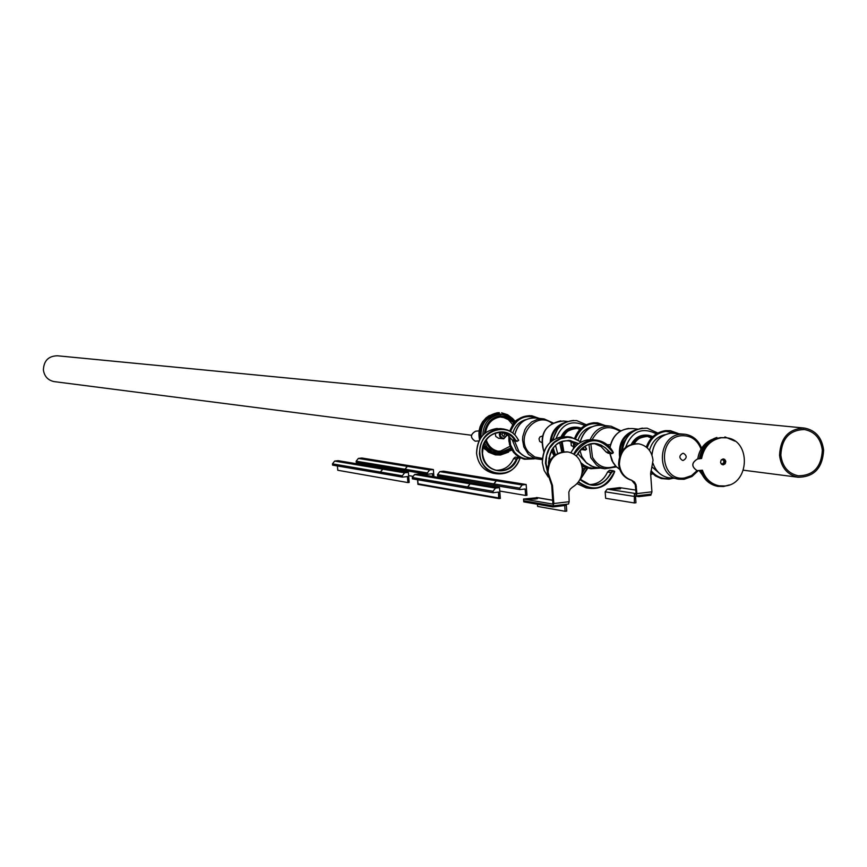 <?xml version="1.0" encoding="UTF-8"?>
<svg xmlns="http://www.w3.org/2000/svg" width="867" height="867" viewBox="0 0 867 867"><rect width="100%" height="100%" fill="white"/><g stroke="black" fill="none" stroke-linecap="round" stroke-linejoin="round"><path stroke-width="1.3" d="M780.853 455.132C782.327 466.598 788.114 473.48 798.214 475.788C813.322 475.68 821.363 467.183 822.328 450.276C820.789 438.529 814.807 431.614 804.359 429.523C789.566 429.999 781.72 438.539 780.853 455.132M823.617 450.136C821.981 437.64 815.609 430.281 804.511 428.07C788.797 428.591 780.473 437.662 779.552 455.283C781.124 467.454 787.258 474.769 797.976 477.229C814.048 477.132 822.588 468.093 823.617 450.136M803.655 427.984L57.439 355.784C48.487 355.99 43.805 360.715 43.393 369.96C44.358 376.354 47.891 380.234 54.014 381.588L54.578 381.664M683.283 460.431L682.492 460.41C678.915 457.982 679.013 455.619 682.773 453.322L683.532 453.333C687.13 455.749 687.043 458.123 683.283 460.431M665.184 434.66C657.121 436.459 651.897 441.715 649.491 450.428M652.342 467.194L660.242 474.011M651.431 438.106L646.88 436.144M648.082 435.223L647.259 435.126C640.301 434.573 634.98 437.618 631.306 444.262M621.13 452.682L622.842 443.362L628.207 435.841M578.148 452.867L579.048 455.121L587.436 463.747M607.268 444.771L610.476 444.684M592.074 426.737C585.344 428.374 580.706 432.709 578.159 439.742M514.044 441.075L512.321 440.057L516.949 441.444L512.321 440.057L516.385 450.125L521.641 454.449M541.626 442.495L539.686 441.444L539.003 438.832L539.989 436.881L542.265 436.058M526.009 419.585C519.366 421.449 514.987 425.946 512.863 433.056M579.882 429.479L576.371 428.146M573.315 446.505L571.277 445.66L570.952 441.227M577.444 427.279L576.739 427.193C569.662 426.683 564.428 429.88 561.047 436.795M559.692 442.322L561.729 451.967M554.609 453.073L552.712 448.412M552.171 440.642L557.633 429.002M721.507 459.651L723.479 460.139L723.999 462.23L722.634 463.834L721.008 463.628M720.369 437.64L725.235 437.683L720.369 437.64C709.531 439.677 702.888 446.668 700.471 458.61C702.888 446.668 709.531 439.677 720.369 437.64M721.398 437.748L725.787 437.737L721.398 437.748C710.647 439.753 704.026 446.668 701.522 458.491C704.026 446.668 710.647 439.753 721.398 437.748M719.209 485.834L718.147 485.683C710.019 483.97 704.448 478.855 701.414 470.337C704.643 479.299 710.572 484.458 719.209 485.834C711.016 484.1 705.402 478.887 702.422 470.217L697.133 470.651C691.281 466.63 691.443 462.729 697.621 458.957L701.587 458.502C704.091 446.678 710.723 439.764 721.474 437.759L726.297 437.802C751.245 439.862 749.922 484.23 724.877 485.975L719.177 485.834C710.951 484.089 705.348 478.887 702.357 470.217C705.348 478.887 710.951 484.089 719.177 485.834L718.147 485.683M723.111 464.81L725.018 462.111L723.837 459.022M723.381 464.799L721.734 464.387L720.564 462.436L721.095 460.128L722.97 458.957L724.617 459.369L725.787 461.32L725.267 463.628L723.381 464.799M723.598 458.968L725.321 460.193L725.755 461.916L724.812 464.062L722.775 464.799M701.035 449.084C697.328 439.775 690.826 435.321 681.505 435.743C656.774 437.521 659.982 481.944 684.54 477.977L691.498 475.647L697.057 470.64C691.205 466.619 691.378 462.718 697.556 458.946L701.587 458.502M503.218 432.676L501.895 434.237L503.001 436.274L503.749 436.372L505.071 433.457M510.067 446.267L500.432 451.143L497.929 451.208M502.882 414.415L497.625 414.242C486.062 416.919 480.524 424.624 481.022 437.369M483.645 444.869L488.912 450.602L496.824 453.625M502.21 416.908L508.268 419.574L512.765 424.689M495.187 433.034L495.772 436.448L498.666 438.29M489.443 415.466L486.149 417.753L482.54 421.828L480.047 426.77L479.083 430.856L482.377 422.153L488.847 415.846C480.676 421.568 477.565 429.533 479.527 439.721M483.017 446.993L484.675 448.922L483.017 446.993M479.083 430.856L475.625 431.235C470.261 434.421 470.131 437.727 475.235 441.162L478.92 440.902M483.006 447.036L485.162 449.431M479.028 430.845L475.582 431.224C470.217 434.41 470.087 437.716 475.192 441.151L475.322 441.173M614.324 488.598C619.244 488.175 621.281 488.262 620.414 488.836L611.712 489.172L614.324 488.598M651.269 494.114L636.237 495.902L651.269 494.114L651.93 491.817L650.629 473.956L653.024 460.279C651.811 451.154 647.096 445.671 638.871 443.839C626.624 443.937 620.133 450.721 619.385 464.181C620.371 472.363 624.424 477.684 631.534 480.177L634.492 482.041L636.02 484.696L636.887 493.616L636.237 495.902L634.46 495.707L634.33 493.941L635.912 494.168L636.107 493.496L635.229 484.577L631.534 480.177M638.058 443.741C625.833 443.861 619.352 450.634 618.604 464.073C619.591 472.244 623.644 477.576 630.753 480.058M635.5 495.87L635.955 502.762L634.351 502.958L634.373 494.537M635.858 490.093L619.732 487.633L607.225 489.118L605.166 491.827L605.643 498.308L634.351 502.958M635.132 493.854L636.107 493.551M636.107 493.735L634.33 493.941M650.792 494.168L650.868 495.22L638.806 496.661L635.489 495.924L638.784 496.444L650.857 495.003L638.784 496.444L638.73 495.61M638.806 496.661L635.478 496.141M535.134 499.067L537.399 498.677C538.255 498.091 536.24 498.005 531.363 498.427L528.621 499.045L535.134 499.067M552.908 504.085L551.737 485.357L547.305 472.342C548.085 458.686 554.728 451.859 567.246 451.859M550.48 481.64L551.217 481.759L548.052 472.45C548.844 458.73 555.53 451.902 568.091 451.967C576.306 453.907 581.02 459.412 582.223 468.494C582.451 476.785 579.221 482.995 572.513 487.135L570.193 489.161L568.839 492.033L569.153 501.7L568.535 504.009L553.211 505.851M537.464 504.269L537.627 506.436L565.121 511.292L566.758 511.097L566.249 504.28M564.699 505.537L565.121 511.292M551.217 481.759L552.485 485.477L553.829 503.532L569.153 501.7M565.089 504.421L565.165 505.483L552.864 506.957L523.744 501.646L552.853 506.729L565.143 505.266L552.853 506.729L552.778 505.84L523.679 500.779L552.973 505.873L553.829 503.532M552.864 506.957L523.766 501.863L523.549 499.034L552.832 504.095M523.549 499.034L537.453 497.723M493.03 491.286L495.49 488.088L499.5 487.612L474.086 483.374L470.142 483.829L467.736 486.961L467.844 488.381L493.139 492.727L493.03 491.286L467.736 486.961M467.833 488.349L412.41 478.855L412.302 477.5L414.621 474.509L418.403 474.076L473.978 483.385M499.5 487.612L500.324 498.438L498.98 498.59L498.492 492.098L493.139 492.727M498.98 498.59L417.937 484.35L417.58 479.744M467.725 488.359L467.616 486.951L470.033 483.808L473.978 483.353M498.677 497.907L498.492 492.098L498.677 497.907M417.71 479.765L418.024 483.808L498.536 497.918M526.15 484.501L526.963 495.285L525.63 495.447L525.142 488.977L519.821 489.595L519.712 488.154L522.162 484.967L526.15 484.501L500.27 480.329L496.358 480.784L493.952 483.916L494.06 485.325L437.607 475.95L437.51 474.607L439.807 471.626L443.579 471.193L500.161 480.307L496.238 480.762L439.807 471.626M519.821 489.595L494.06 485.325M525.63 495.447L499.76 491.058M493.952 485.303L493.843 483.894L496.238 480.762M442.853 478.15L442.744 476.807M402.31 475.788L404.618 472.829L408.368 472.396L386.454 468.733L382.759 469.155L380.494 472.071L380.602 473.382L402.418 477.132L402.31 475.788L380.494 472.071M380.591 473.349L332.57 465.124L332.462 463.867L334.64 461.071L338.206 460.68L386.357 468.722L382.661 469.134L334.64 461.071M408.368 472.396L409.159 482.442L407.902 482.583L407.436 476.557L402.418 477.132M407.902 482.583L337.772 470.261L337.426 465.958M380.505 473.36L380.396 472.049L382.661 469.134M432.633 476.449L432.427 473.696L427.442 474.271L427.333 472.927L429.62 469.968L433.359 469.546L411.034 465.947L407.349 466.359L405.106 469.264L405.203 470.575L356.272 462.458L356.174 461.201L358.342 458.415L361.886 458.025L410.936 465.958M427.442 474.271L405.203 470.575M412.486 476.243L408.617 475.593M433.359 469.546L433.912 476.666M405.106 470.564L405.008 469.253L407.252 466.348L410.936 465.926M361.203 464.517L361.106 463.26M684.41 434.194L670.744 433.153C659.635 435.418 653.36 442.744 651.951 455.121M683.987 479.31L678.709 479.18C655.723 476.514 657.565 435.678 680.758 434.248L685.309 434.291C693.08 435.657 698.488 440.328 701.522 448.293M698.163 470.705L691.899 476.536L684.139 479.288L691.974 476.514L698.249 470.705M650.781 471.713L655.55 475.961L661.239 478.562L668.988 479.158L672.759 478.346M670.364 430.671L678.373 433.543L670.364 430.671L665.498 430.628C656.308 432.113 649.947 437.618 646.403 447.166M651.074 470.651C655.929 476.525 661.987 479.148 669.259 478.497L671.329 478.14M676.921 433.381L665.867 431.365C656.785 432.85 650.553 438.344 647.194 447.838M653.014 463.325C655.82 471.345 661.055 476.167 668.717 477.782L669.747 477.923M652.212 437.282L648.657 436.264C642.631 435.722 637.83 438.182 634.254 443.666C635.457 439.558 640.247 437.087 648.657 436.264L647.996 436.199M609.945 453.474L613.077 462.675L615.624 466.045L619.742 469.394M652.699 473.772L650.683 474.661L652.721 473.794M650.618 472.981L651.529 472.634M633.127 443.828C636.877 437.575 642.089 434.735 648.776 435.299L652.949 436.556L648.776 435.299M656.395 433.879C642.187 426.759 631.924 431.246 625.606 447.329M633.192 431.441C623.991 435.917 619.656 443.633 620.187 454.59M619.526 456.378C618.334 442.311 623.98 433.413 636.476 429.685M637.895 429.132L632.531 428.547C620.501 428.244 613.002 434.551 610.021 447.459M622.235 450.938C624.782 435.635 633.073 428.049 647.118 428.168L657.804 433.045M581.779 456.476L579.947 450.417L581.844 456.551L585.648 462.1L590.926 465.958L596.789 467.671M581.8 456.541L586.569 463.011L593.299 466.923L604.808 468.798L616.426 466.89L604.808 468.798L599.888 467.215L596.561 465.113L590.763 457.743L588.921 444.403M590.85 443.926L592.454 457.18C597.97 466.749 605.708 469.73 615.678 466.143M581.475 464.344L585.008 466.728M587.924 467.996L590.871 468.744L599.964 468.115L590.871 468.744L587.924 467.996M580.923 462.74L584.174 465.351L589.148 467.627L594.513 468.386L598.577 467.92M603.876 425.426C591.218 420.863 581.8 425.209 575.655 438.464M574.55 443.21L574.366 447.491M610.216 426.109L602.034 425.22C591.283 424.743 584.076 430.108 580.402 441.303M590.178 439.645C594.502 430.075 601.46 425.589 611.072 426.206L620.924 430.823M620.035 431.354C608.547 424.483 599.249 427.258 592.118 439.677M597.623 422.847L605.296 425.578L597.623 422.847C586.916 422.229 579.319 427.323 574.821 438.128M573.716 442.647L573.531 448.51M514.651 441.195L519.051 451.815L520.319 453.224L524.773 456.53L530.875 458.415M519.03 451.805L522.4 455.045L527.288 457.613L542.276 459.618L534.571 458.437L528.415 454.33L523.809 446.949L522.573 440.046L522.79 436.502L524.882 429.772L526.681 426.781L531.547 422.001L537.573 419.26L544.053 418.902L552.973 422.847L544.053 418.902M552.03 423.356C536.24 410.384 514.77 436.61 528.567 452.13L534.787 456.974L542.363 458.426M508.821 435.971L508.896 441.075L510.056 445.985L512.234 450.461L515.767 454.676L519.853 457.559L524.492 459.261L534.17 458.871L523.505 459.022L518.065 456.508L513.578 452.422M509.612 436.719L510.587 444.934L514.369 452.054C519.387 457.819 525.532 460.019 532.826 458.686M537.876 418.23C525.315 413.841 516.212 418.252 510.544 431.463M543.23 418.815L535.871 418.013C524.893 417.656 517.881 423.259 514.825 434.822M531.883 415.77L539.241 418.382L531.883 415.77C521.295 415.217 513.925 420.3 509.796 431.04M580.478 428.872L577.996 428.276C571.678 427.767 566.866 430.509 563.55 436.502M562.044 441.325L563.843 451.696M548.865 458.134L550.697 459.499L548.854 458.155M562.889 451.783L561.133 441.661M562.564 436.578C566.01 429.902 571.19 426.824 578.105 427.344L581.226 428.168M584.802 425.534C571.581 419.476 562.022 423.735 556.115 438.334M555.498 445.27L557.6 453.387M562.759 424.05C555.877 427.529 551.976 433.348 551.054 441.52M551.943 449.561L554.696 455.218M554.046 455.739L551.369 450.547M550.133 442.343C551.206 431.614 556.538 424.884 566.129 422.153M567.82 421.492L563.463 421.015C545.842 422.966 539.317 433.197 543.902 451.718M555.389 454.698L553.135 447.838M553.081 440.013C556.311 426.727 564.168 420.257 576.653 420.593L586.287 424.732L576.653 420.593M711.861 439.536C703.971 443.156 699.301 449.615 697.859 458.914M699.203 470.597L706.67 480.73M614.67 471.615L613.283 470.727L614.475 471.54L613.088 471.214L611.419 472.71C602.814 486.842 592.324 489.096 579.936 479.494M613.164 452.921L613.251 452.39C609.674 445.562 604.31 441.52 597.157 440.252C586.753 439.374 578.95 443.969 573.737 454.059M578.17 482.247L589.311 488.316C601.438 489.497 609.902 483.938 614.692 471.626L614.66 471.637C609.848 483.959 601.395 489.519 589.311 488.316L586.027 487.807L576.988 483.634L587.295 488.002M580.077 479.213L590.015 484.805C599.422 485.856 606.38 481.759 610.877 472.515L607.55 472.038C603.627 480.372 597.417 484.555 588.921 484.566M607.604 471.951L610.997 472.352L612.655 470.868L609.328 470.391L607.539 472.082M611.419 472.71L610.877 472.515L611.419 472.71M578.495 481.814C593.592 492.554 605.589 489.129 614.475 471.54L614.432 471.106M576.273 455.944C586.515 440.62 597.731 439.363 609.913 452.173L611.766 453.257L613.088 452.628C599.931 436.22 586.97 436.795 574.225 454.362M596.062 440.122L593.852 439.851C583.881 438.951 576.241 443.243 570.919 452.704C574.723 445.497 580.37 441.216 587.859 439.862M606.033 451.891L601.037 446.538L594.567 443.622L601.08 446.57L606.076 451.967L609.403 452.39L605.697 448.011L600.961 445.02L596.702 443.806C587.577 443.037 580.825 447.144 576.447 456.107C580.868 447.123 587.62 443.015 596.702 443.806L595.748 443.687M606.055 451.956L608.016 453.159L611.387 453.614L609.534 452.52L606.217 452.097L608.276 453.257L611.603 453.69L613.153 452.942L612.08 453.571M607.648 471.876L609.848 470.239L613.056 470.694M613.294 452.444L613.294 452.444C609.739 445.595 604.353 441.531 597.157 440.252M587.945 467.855L580.337 479.473L587.945 467.855L586.58 466.966L587.761 467.757L586.385 467.443L584.748 468.906L581.92 473.815M586.45 449.496L584.922 446.191M569.63 436.935L567.538 436.686C551.705 436.784 543.306 445.486 542.341 462.772L544.162 470.478L548.226 477.013L544.151 470.478L542.319 462.761C542.59 448.163 549.32 439.439 562.531 436.578M578.191 443.926L570.248 440.544C556.712 440.609 549.515 448.044 548.681 462.848L548.713 463.227M582.115 472.613L584.217 468.711L582.223 468.429M548.54 463.682L548.475 462.913C551.445 442.907 561.491 436.48 578.614 443.622M582.212 468.256L584.748 468.906L584.217 468.711L585.973 467.096L582.765 466.641L582.093 467.237M580.955 442.17L574.767 438.518L567.766 437.293L560.732 438.648L554.414 442.441L549.537 448.239L546.633 455.424L546.026 463.195L547.305 469.415M580.142 479.267L587.718 467.335M547.25 470.857L545.462 463.216C546.427 445.887 554.847 437.174 570.714 437.066L581.248 442.018L570.714 437.066M582.624 447.795L585.084 449.832L586.385 449.204L584.694 446.332M581.464 448.813L582.765 448.976L582.212 448.141M568.21 440.371L576.772 445.074L568.199 440.371M585.388 450.146L580.879 449.399L585.323 449.821M582.7 466.695L586.363 466.934M585.084 449.832L581.367 448.911M586.385 467.443L583.274 466.489M586.591 449.03L584.932 446.18M502.502 428.862L500.671 428.634C485.509 428.721 477.489 436.968 476.59 453.398C478.031 464.159 483.623 470.792 493.366 473.306L494.558 473.49M482.486 453.474C483.732 462.685 488.522 468.353 496.867 470.478C505.732 471.475 512.267 467.671 516.494 459.055L513.578 458.665C509.894 466.457 504.009 470.337 495.957 470.282M497.452 470.304C504.822 469.773 510.197 465.893 513.578 458.665L516.602 458.914L518.163 457.516L515.269 457.115L513.589 458.676M516.992 459.239C510.338 477.522 482.897 473.089 482.269 453.506C479.917 434.118 506.263 423.584 515.54 440.1L517.296 441.119L518.542 440.523C509.395 419.758 477.143 430.715 479.928 453.777C480.697 477.056 513.99 480.578 519.864 458.144L518.553 457.852L516.992 459.239M497.17 428.439C483.819 430.531 476.948 438.843 476.568 453.376C477.999 464.138 483.602 470.781 493.366 473.306L496.217 473.75C507.618 474.878 515.572 469.697 520.081 458.231L520.048 458.242C515.529 469.719 507.585 474.888 496.217 473.75C486.452 471.236 480.849 464.582 479.408 453.799C480.307 437.336 488.349 429.067 503.532 428.981L508.81 430.552L512.386 432.687L515.497 435.548L518.737 440.349L515.529 435.581L512.419 432.709L507.542 430.021L503.532 428.981M520.081 458.231L518.748 457.397L520.081 458.231M512.159 439.883L507.401 434.844L501.224 432.113L507.433 434.866L512.191 439.937L515.074 440.306L511.584 436.22L508.073 433.868L503.109 432.286C490.137 432.33 483.255 439.385 482.486 453.452C483.309 439.363 490.169 432.308 503.109 432.286L502.221 432.178M514.499 441.13L517.523 441.108M507.379 434.833L503.738 438.821L507.423 434.866M500.974 432.113L500.292 435.7L502.177 437.954L503.89 438.236L507.076 434.616M485.314 432.882C486.777 423.66 491.773 418.241 500.27 416.626L507.997 417.818L514.25 422.771M511.031 448.477L502.947 451.859C494.754 452.206 489.129 448.293 486.051 440.122M498.688 451.36C492.554 450.081 488.392 446.256 486.224 439.872C488.381 446.256 492.532 450.071 498.688 451.36L502.773 451.469L510.826 448.044M513.936 423.139L507.856 418.219L500.183 416.984M503.033 416.951L500.172 416.984C491.903 418.533 487.026 423.779 485.531 432.709M483.331 445.833C487.633 452.108 493.41 454.969 500.682 454.427L504.323 453.625M508.983 416.117L497.571 413.429C485.195 416.377 479.473 424.667 480.405 438.279M482.778 435.223C483.428 423.595 489.042 416.669 499.62 414.459L503.673 414.502L508.42 415.857L512.635 418.555L515.41 421.535L510.219 416.789L503.673 414.502M511.855 449.962L502.708 453.896L511.866 449.995M485.477 441.01C488.836 449.214 494.678 453.116 503.012 452.726L511.432 449.236M514.825 422.142L508.279 416.994L500.205 415.759C490.96 417.569 485.715 423.508 484.447 433.598M502.611 453.907L496.672 453.517L492.012 451.609L487.178 447.394L484.469 442.874M503.684 438.832L501.603 438.464L499.912 436.849L499.305 434.486L499.977 432.124M635.598 486.441L636.378 486.56M605.166 491.827L633.864 496.347M651.93 491.817L636.887 493.616M635.966 493.572L607.225 489.118M551.737 485.357L552.485 485.477M552.864 500.335L536.283 497.528M495.49 488.088L470.142 483.829M470.033 483.808L414.621 474.509M467.616 486.951L412.302 477.5M522.162 484.967L496.358 480.784M519.712 488.154L493.952 483.916M493.843 483.894L437.51 474.607M404.618 472.829L382.759 469.155M380.396 472.049L332.462 463.867M429.62 469.968L407.349 466.359M427.333 472.927L405.106 469.264M407.252 466.348L358.342 458.415M405.008 469.253L356.174 461.201M797.976 477.229L743.42 470.207M471.431 435.245L54.014 381.588M804.359 429.523L803.557 429.447M685.309 434.291C693.145 435.711 698.564 440.349 701.566 448.217M672.77 478.346L669.064 479.148L661.228 478.551L655.528 475.972L650.77 471.778M653.014 463.412C655.81 471.355 661.044 476.146 668.717 477.782L684.139 479.288M646.294 447.079C649.751 437.737 656.091 432.254 665.303 430.65M651.908 455.012C653.241 443.07 659.278 435.819 670.028 433.251M619.753 469.415L616.307 466.771M657.836 433.034L647.118 428.168M622.192 451.003C623.893 438.041 630.645 430.411 642.447 428.114M616.188 466.652L611.939 460.691L609.859 453.463M609.945 447.372C612.178 436.383 618.442 430.075 628.738 428.439M584.965 466.728L581.486 464.398M573.423 448.651L573.596 442.571M574.713 438.084C578.376 428.764 584.911 423.627 594.296 422.695M620.956 430.812L611.072 426.206M580.37 441.27C583.318 431.593 589.441 426.196 598.718 425.09M513.47 452.281L509.525 444.63L508.712 435.873M509.688 430.986C513.806 424.451 511.4 419.27 529.412 415.607M518.986 451.761L514.608 441.195M514.792 434.79C517.339 424.397 523.56 418.75 533.433 417.861M577.368 428.2L577.996 428.276C569.316 429.403 564.515 432.145 563.583 436.502M581.226 428.157L578.105 427.344M563.864 451.696L562.076 441.314M555.368 454.72L553.103 447.881M553.027 440.046C555.617 428.265 562.434 421.73 573.499 420.441M543.869 451.783C539.014 434.974 544.66 424.667 560.786 420.863M700.384 470.456C703.462 479.245 709.228 484.545 717.681 486.365L723.577 486.495L729.331 484.924M734.891 441.108L724.931 436.914M706.757 480.817L699.138 470.597M697.762 458.925C699.181 449.637 703.896 443.167 711.894 439.515M699.387 458.741C701.338 447.784 707.169 440.685 716.89 437.467M592.703 484.36C599.487 483.006 604.429 478.909 607.518 472.06M590.015 484.805L580.088 479.202M609.848 470.239L613.142 470.705M548.735 463.184L548.713 462.87C549.57 448.011 556.755 440.577 570.269 440.555L569.326 440.436M583.177 466.479L582.093 467.226M496.867 470.478C488.555 468.375 483.764 462.707 482.507 453.463M515.226 457.137L513.697 458.502M501.592 412.833L507.628 414.729L512.744 418.609M508.571 452.13L500.519 455.012L495.404 454.882L488.489 452.173L483.049 446.873M497.268 412.779L499.338 412.67M502.697 453.896L495.913 453.495M497.235 412.779C484.046 416.084 478.226 424.938 479.754 439.341M503.727 438.821L498.471 438.268M500.172 416.984C491.957 418.501 487.081 423.746 485.553 432.698M568.535 504.009L553.233 505.84M552.853 500.248L536.955 497.55"/></g></svg>
